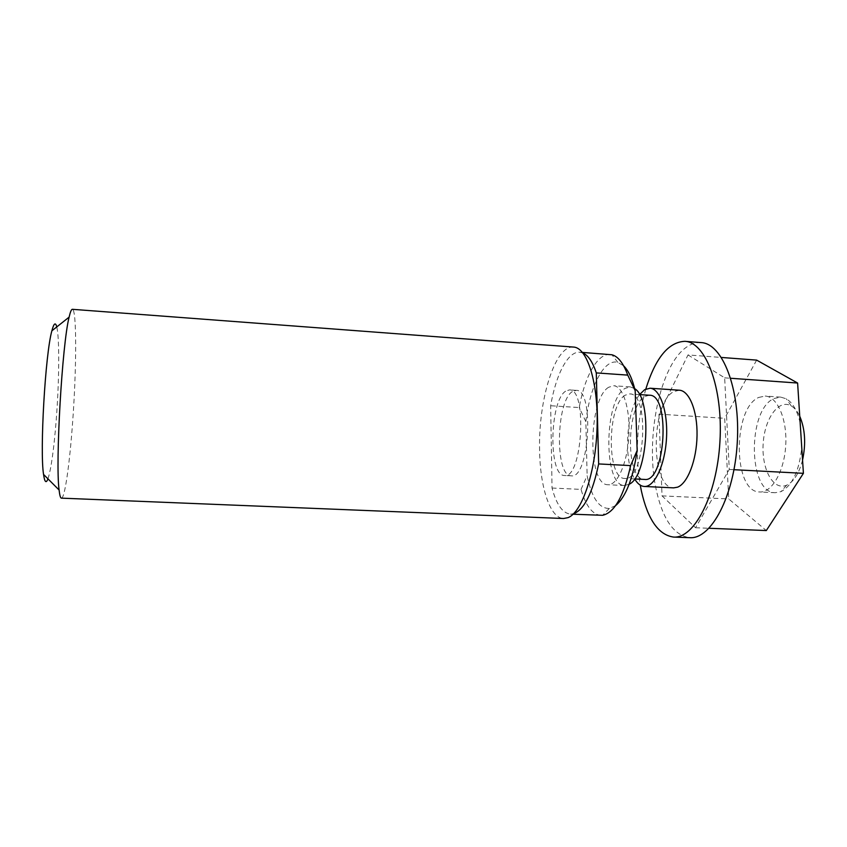 <?xml version="1.0" encoding="UTF-8"?>
<svg xmlns="http://www.w3.org/2000/svg" width="847" height="847" viewBox="0 0 847 847"><rect width="100%" height="100%" fill="white"/><g stroke="black" fill="none" stroke-linecap="round" stroke-linejoin="round"><path stroke-width="0.64" stroke-dasharray="4.24 3.18" d="M639.57 394.586C626.134 411.377 623.276 460.704 634.678 478.936M679.315 390.213L673.683 391.663C650.602 403.003 650.274 488.37 673.661 487.861M573.514 347.069C555.092 345.036 538.364 399.763 539.592 449.556C539.952 486.866 549.915 518.226 563.583 518.512M565.595 391.187C549.47 401.118 548.284 476.215 564.473 475.485C582.376 479.095 587.627 388.381 569.428 389.906L565.595 391.187M61.429 498.142C64.743 498.534 69.518 464.823 72.471 424.231C76.59 370.16 76.897 309.06 72.366 309.314M572.307 391.632C555.939 401.531 554.806 476.533 571.238 475.813C589.417 479.444 594.658 388.858 576.193 390.361L572.307 391.632M582.937 353.008L579.793 352.225C567.892 351.134 555.886 374.639 550.656 405.745L552.043 488.031C556.405 504.473 562.535 513.166 570.423 514.118L573.631 513.695M552.043 488.031L581.053 489.386C585.775 505.754 592.339 514.415 600.756 515.378M610.073 354.47C597.379 353.337 584.684 376.629 579.221 407.555L550.656 405.745M608.665 387.259C588.157 398.948 587.236 485.363 607.934 484.728C617.325 485.522 627.341 463.214 628.845 436.279C630.464 409.355 623.096 386.041 613.673 385.745L608.665 387.259M615.589 505.617L609.374 508.433C599.051 508.666 591.64 497.74 587.13 475.665L585.849 421.615C589.798 386.624 604.038 358.323 617.834 362.368L623.688 365.872M581.053 489.386L587.13 475.665M585.849 421.615L579.221 407.555M634.689 388.657L630.253 386.878L625.086 388.371C603.911 399.975 603.149 486.125 624.535 485.511L629.152 484.262M625.298 395.147C607.098 404.802 606.388 479.063 624.726 478.449C645.022 482.144 650.21 392.595 629.617 393.919L625.298 395.147M649.363 395.231L644.874 396.438C626.007 406.02 625.457 479.995 644.482 479.423M802.554 460.037C799.081 473.409 793.766 481.805 786.588 485.225L785.614 485.596C772.432 490.106 761.315 467.84 763.211 443.14C764.735 418.397 778.795 398.683 791.183 405.872C794.528 407.809 797.376 411.282 799.748 416.279M800.171 422.971C797.345 410.71 792.718 402.664 786.291 398.821L780.775 397.127L774.19 398.461C747.287 409.281 747.869 493.018 775.238 492.721L780.913 491.662C792.337 485.585 799.282 470.858 801.749 447.502M758.764 397.423L765.201 396.057C777.387 396.555 787.318 419.307 785.73 445.363C784.301 471.44 771.808 492.89 759.653 491.98C732.877 492.308 732.433 408.318 758.764 397.423M756.646 360.113L724.693 418.291L728.727 498.947L766.313 530.55M688.018 354.935L724.661 377.836L729.278 469.46L695.546 527.745L662.026 495.876L658.966 414.162L688.018 354.935L721.443 357.455M724.661 377.836L730.717 378.27M729.278 469.46L734.01 469.704M695.546 527.745L709.045 528.274M662.026 495.876L728.727 498.947M658.966 414.162L724.693 418.291M701.062 342.59C696.52 342.273 692.052 343.543 687.648 346.402C659.707 363.691 644.451 440.472 656.669 491.747C663.296 520.196 674.328 535.505 689.754 537.686M645.816 389.059C636.955 420.684 635.091 452.711 640.247 485.151M47.961 478.841C51.116 469.1 53.869 449.545 56.209 420.176C59.237 381.563 59.639 338.027 56.76 326.931M573.08 514.224L570.423 514.118M582.45 352.416L579.793 352.225M609.374 508.433L602.598 515.294M617.834 362.368L611.894 354.766M576.193 390.361L569.428 389.906M571.238 475.813L564.473 475.485M630.253 386.878L613.673 385.745M624.535 485.511L607.934 484.728M639.453 394.575L629.617 393.919M634.572 478.936L624.726 478.449M791.183 405.872L786.291 398.821M786.588 485.225L780.913 491.662M780.775 397.127L765.201 396.057M775.238 492.721L759.653 491.98"/><path stroke-width="1.27" d="M634.678 478.936C637.473 483.701 640.681 486.21 644.302 486.464C654.371 487.29 665.001 465.194 666.483 438.46C668.103 411.737 660.099 388.561 649.998 388.222L644.641 389.694L639.57 394.586M644.302 486.464L673.661 487.861L677.547 487.184C687.648 483.415 696.679 460.175 697.039 435.453C697.494 410.71 689.257 390.647 679.315 390.213L649.998 388.222M568.104 517.623C582.133 512.234 595.833 471.663 597.082 427.237C598.48 382.78 587.172 347.482 573.514 347.069L72.366 309.314C71.413 309.25 70.333 311.855 69.115 317.138C62.191 343.67 55.288 462.843 59.099 490C59.692 495.389 60.476 498.1 61.429 498.142L563.583 518.512L568.104 517.623M573.631 513.695C584.186 509.703 592.529 493.123 598.649 463.934L596.299 372.902C592.646 361.955 588.189 355.327 582.937 353.008M573.08 514.224L602.598 515.294C614.446 512.731 623.794 496.173 630.623 465.596L598.649 463.934M596.299 372.902L627.743 375.115C623.403 363.194 618.119 356.418 611.894 354.766L582.45 352.416M623.688 365.872C628.527 370.615 632.36 378.884 635.176 390.679L637.156 450.445C633.058 478.566 625.869 496.956 615.589 505.617M637.156 450.445L630.623 465.596M627.743 375.115L635.176 390.679M629.152 484.262C647.934 476.183 652.412 398.842 634.689 388.657M634.572 478.936L644.482 479.423C665.562 483.139 670.729 393.971 649.363 395.231L639.453 394.575M799.748 416.279C805.116 428.984 806.048 443.563 802.554 460.037M801.749 447.502L800.171 422.971M709.045 528.274L766.313 530.55L803.411 473.325L797.609 383.035L756.646 360.113L721.443 357.455M730.717 378.27L797.609 383.035M734.01 469.704L803.411 473.325M640.247 485.151L641.401 491.027C647.796 519.56 658.511 534.902 673.513 537.072L689.754 537.686C711.046 539.444 734.275 496.416 737.271 442.558C740.511 388.72 722.417 343.3 701.062 342.59L684.852 341.32C668.474 342.061 655.462 357.963 645.816 389.059M673.513 537.072C694.233 538.808 716.922 495.611 719.939 441.562C723.19 387.513 705.636 341.987 684.852 341.32M56.76 326.931C55.489 321.924 53.869 323.215 51.879 330.806C45.336 353.591 39.693 451.038 43.557 474.436C44.658 482.197 46.119 483.669 47.961 478.841M43.557 474.436L59.099 490M51.879 330.806L69.115 317.138"/></g></svg>
